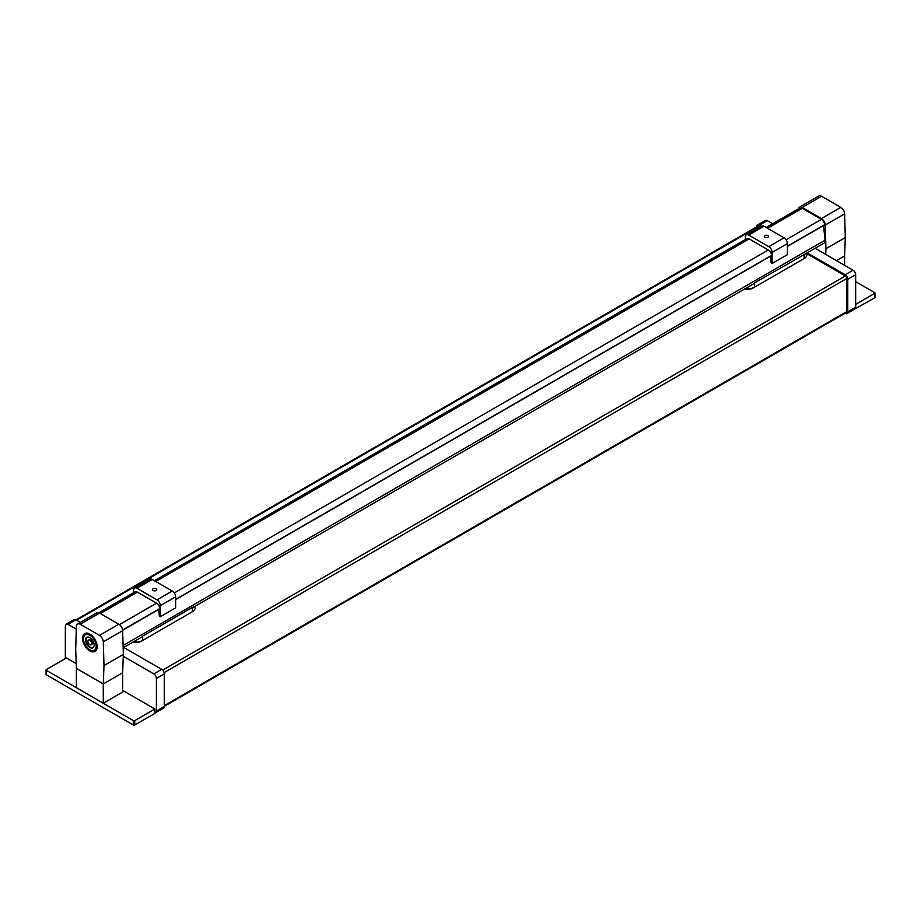 <?xml version="1.0" encoding="UTF-8"?>
<svg xmlns="http://www.w3.org/2000/svg" width="921" height="921" viewBox="0 0 921 921"><rect width="100%" height="100%" fill="white"/><g stroke="black" fill="none" stroke-linecap="round" stroke-linejoin="round"><path stroke-width="1.38" d="M76.397 668.416L75.695 649.236L76.385 626.303A5.411 3.12 60 0 1 77.502 623.978A5.411 3.12 60 0 1 80.208 624.254L99.468 635.375A5.411 3.12 60 0 1 103.29 641.845L103.992 665.572L103.279 683.935L76.397 668.416L76.397 687.722L103.279 703.241L103.279 683.935L76.397 668.416M77.502 623.978L96.866 612.81A5.411 3.12 60 0 1 99.572 613.075L118.832 624.196A5.411 3.12 60 0 1 122.654 630.666L123.345 654.394L103.992 665.572M103.279 703.241L122.643 692.074L122.643 672.756L103.279 683.935L122.643 672.756L123.345 654.394M89.844 650.917A10.304 5.952 60 0 1 83.109 641.833A10.304 5.952 60 0 1 84.686 633.579A10.304 5.952 60 0 1 95.001 639.531A10.304 5.952 60 0 1 95.001 651.435A10.304 5.952 60 0 1 89.844 650.917M84.928 633.452A10.304 5.952 -120 0 0 83.65 641.776A10.304 5.952 -120 0 0 90.316 650.64A10.304 5.952 -120 0 0 95.231 651.285M94.552 650.111A8.957 5.169 -120 0 0 94.794 649.984A8.957 5.169 -120 0 0 94.794 639.646A8.957 5.169 -120 0 0 85.837 634.477A8.957 5.169 -120 0 0 85.607 634.627M89.844 649.812A8.957 5.169 60 0 1 83.995 641.925A8.957 5.169 60 0 1 85.365 634.753A8.957 5.169 60 0 1 94.322 639.922A8.957 5.169 60 0 1 94.322 650.261A8.957 5.169 60 0 1 89.844 649.812M89.844 647.475A6.079 3.511 60 0 1 85.872 642.11A6.079 3.511 60 0 1 86.804 637.24A6.079 3.511 60 0 1 92.883 640.751A6.079 3.511 60 0 1 92.883 647.774A6.079 3.511 60 0 1 89.844 647.475M87.046 637.113A6.079 3.511 -120 0 0 86.413 642.052A6.079 3.511 -120 0 0 90.316 647.198A6.079 3.511 -120 0 0 93.113 647.613M91.409 644.665A2.705 1.566 -120 0 0 91.674 644.573A2.705 1.566 -120 0 0 91.674 641.442A2.705 1.566 -120 0 0 88.969 639.888A2.705 1.566 -120 0 0 88.75 640.06M89.844 644.712A2.705 1.566 60 0 1 88.071 642.328A2.705 1.566 60 0 1 88.485 640.164A2.705 1.566 60 0 1 91.191 641.718A2.705 1.566 60 0 1 91.191 644.85A2.705 1.566 60 0 1 89.844 644.712M122.643 690.416L154.843 709.009L154.843 713.418L134.765 725.011A1.013 0.587 180 0 1 133.338 725.011L46.349 674.794A1.013 0.587 180 0 1 46.05 674.379L46.05 669.958A1.013 0.587 0 0 0 46.349 670.373L46.349 674.794M46.05 669.958A1.013 0.587 0 0 1 46.349 669.544L66.416 657.962L76.224 663.615M154.843 709.009L134.765 720.602L134.765 725.011M133.338 725.011L133.338 720.602L46.349 670.373M133.338 720.602A1.013 0.587 0 0 0 134.765 720.602M874.651 297.851L874.651 293.431A1.013 0.587 0 0 0 874.95 293.016L874.95 297.437A1.013 0.587 180 0 1 874.651 297.851L854.354 309.306M855.655 281.63L874.651 292.602A1.013 0.587 0 0 1 874.95 293.016M874.651 293.431L855.655 304.402M766.18 227.499L799.854 208.054A4.732 2.728 60 0 1 802.226 208.284L821.382 219.348A4.732 2.728 60 0 1 824.698 224.666L787.42 246.241M823.604 225.53L824.997 240.243A5.411 3.12 60 0 1 823.892 243.236L804.148 254.633M815.131 248.302L853.03 270.187A3.719 2.141 60 0 1 855.655 274.734L855.655 307.292A3.719 2.141 60 0 1 854.884 308.995L846.998 313.554A3.719 2.141 -120 0 0 847.769 311.851L855.655 307.292M767.228 220.649L759.341 225.208A3.719 2.141 -120 0 0 757.488 225.023L765.374 220.464A3.719 2.141 60 0 1 767.228 220.649L772.638 223.768M846.998 313.554A3.719 2.141 -120 0 1 845.144 313.37L845.018 313.301M756.717 226.865L756.717 226.716A3.719 2.141 -120 0 1 757.488 225.023M759.341 225.208L761.183 226.267M807.245 252.861L845.144 274.734L853.03 270.187M855.655 274.734L847.769 279.293L847.769 311.851M847.769 279.293A3.719 2.141 -120 0 0 845.144 274.734M133.487 641.845A9.463 5.468 0 0 0 142.651 640.44L190.935 612.569A7.437 4.294 180 0 1 190.935 612.569L192.362 611.74A9.463 5.468 0 0 0 195.137 607.872L195.137 606.248M190.935 612.569L192.362 611.74L192.362 607.411L142.651 636.112L142.651 640.44L141.224 641.258A7.437 4.294 180 0 1 132.958 642.156M192.362 607.411L194.745 606.479M156.086 588.807A2.095 1.209 180 0 1 156.697 589.659A2.095 1.209 180 0 1 154.601 590.868A2.095 1.209 180 0 1 152.506 589.659A2.095 1.209 180 0 1 153.807 588.542A2.095 1.209 180 0 1 156.086 588.807M158.757 609.368L159.402 616.161L160.346 616.702L175.635 607.872L175.635 596.831A4.732 2.728 -120 0 0 172.285 591.04L152.218 579.447A4.732 2.728 -120 0 0 149.847 579.217L134.558 588.047A4.732 2.728 -120 0 0 133.58 590.211L133.58 592.721M160.346 616.702L160.346 605.661A4.732 2.728 -120 0 0 156.996 599.87L136.918 588.277A4.732 2.728 -120 0 0 134.558 588.047M134.052 593.608A4.732 2.728 60 0 1 135.007 591.892A4.732 2.728 60 0 1 137.379 592.134L156.535 603.197A4.732 2.728 60 0 1 159.863 608.516L159.506 608.769M844.603 265.317L844.603 255.934L836.475 260.62L844.603 255.934L845.305 237.583L844.615 213.845A5.411 3.12 -120 0 0 840.792 207.375L821.532 196.254A5.411 3.12 -120 0 0 818.827 195.989L799.463 207.167A5.411 3.12 -120 0 0 798.403 208.883M825.734 254.426L825.953 248.751L845.305 237.583M825.953 248.751L825.251 225.023A5.411 3.12 -120 0 0 821.428 218.553L802.168 207.432A5.411 3.12 -120 0 0 799.463 207.167M802.732 259.342A7.437 4.294 180 0 1 802.721 259.354L804.148 258.525A9.463 5.468 0 0 0 804.16 258.525A9.463 5.468 0 0 0 806.923 254.657L806.923 253.033M745.273 288.63A9.463 5.468 0 0 0 754.449 287.225L753.01 288.054A7.437 4.294 180 0 1 744.744 288.941M753.01 288.054L754.449 287.225L754.449 282.897L806.531 253.263M754.449 287.225L804.148 258.525L804.148 254.196M164.283 705.624L846.813 311.574L846.813 278.464L164.088 672.629M162.649 670.143L845.374 275.978L806.923 253.782M760.228 226.819L759.111 226.163L76.581 620.224M846.813 311.574A2.026 1.174 60 0 1 846.387 312.507L164.283 706.315M75.983 619.879L758.087 226.071A2.026 1.174 60 0 1 759.111 226.163M845.374 275.978A2.026 1.174 60 0 1 846.813 278.464M767.872 235.592A2.095 1.209 180 0 1 768.494 236.444A2.095 1.209 180 0 1 766.399 237.653A2.095 1.209 180 0 1 764.303 236.444A2.095 1.209 180 0 1 765.593 235.327A2.095 1.209 180 0 1 767.872 235.592M770.543 256.153L771.188 262.946L772.132 263.487L787.42 254.657L787.42 243.616A4.732 2.728 -120 0 0 784.082 237.825L764.004 226.232A4.732 2.728 -120 0 0 761.644 226.002L746.344 234.832A4.732 2.728 -120 0 0 745.365 236.996L745.365 239.518M772.132 263.487L772.132 252.446A4.732 2.728 -120 0 0 768.782 246.655L748.715 235.062A4.732 2.728 -120 0 0 746.344 234.832M745.849 240.404A4.732 2.728 60 0 1 746.804 238.689A4.732 2.728 60 0 1 749.164 238.919L768.333 249.982A4.732 2.728 60 0 1 771.648 255.301L771.291 255.554M76.305 629.17L67.97 624.357A3.719 2.141 -120 0 0 66.116 624.173A3.719 2.141 -120 0 0 65.345 625.877L65.345 658.446A3.719 2.141 -120 0 0 65.345 658.573M154.843 712.877A3.719 2.141 -120 0 0 155.626 712.716A3.719 2.141 -120 0 0 156.397 711.012L156.397 678.443A3.719 2.141 -120 0 0 153.772 673.896L123.276 656.293M156.397 711.012L164.283 706.453L164.283 673.896L156.397 678.443M153.772 673.896L161.659 669.337L123.759 647.463M80.3 622.366L75.856 619.81L67.97 624.357M66.116 624.173L74.002 619.626A3.719 2.141 60 0 1 75.856 619.81M161.659 669.337A3.719 2.141 60 0 1 164.283 673.896M164.283 706.453A3.719 2.141 60 0 1 163.512 708.157L155.626 712.716M99.572 613.075L80.208 624.254M118.832 624.196L99.468 635.375M122.654 630.666L103.29 641.845M100.331 613.513L137.379 592.134M155.776 581.508L749.164 238.919M767.573 228.293L802.226 208.284M119.442 624.611L156.535 603.197M174.288 592.951L768.333 249.982M786.073 239.736L821.382 219.348M122.597 630.022L159.863 608.516M175.635 599.398L771.648 255.301M787.42 246.195L824.698 224.666M122.608 630.079L159.863 608.562M175.635 599.456L771.648 255.347M123.092 645.483L824.997 240.243M136.918 588.277L152.218 579.447M156.996 599.87L172.285 591.04M160.346 605.661L175.635 596.831M825.251 225.023L844.615 213.845M821.428 218.553L840.792 207.375M802.168 207.432L821.532 196.254M748.715 235.062L764.004 226.232M768.782 246.655L784.082 237.825M772.132 252.446L787.42 243.616M122.62 630.229L159.759 608.793M175.635 599.629L771.545 255.578M787.42 246.414L824.606 224.954M123.149 647.808L142.651 636.549M192.362 607.848L754.449 283.334M98.892 612.753L135.007 591.892M154.394 580.702L746.804 238.689M802.721 259.354L804.16 258.525"/></g></svg>
